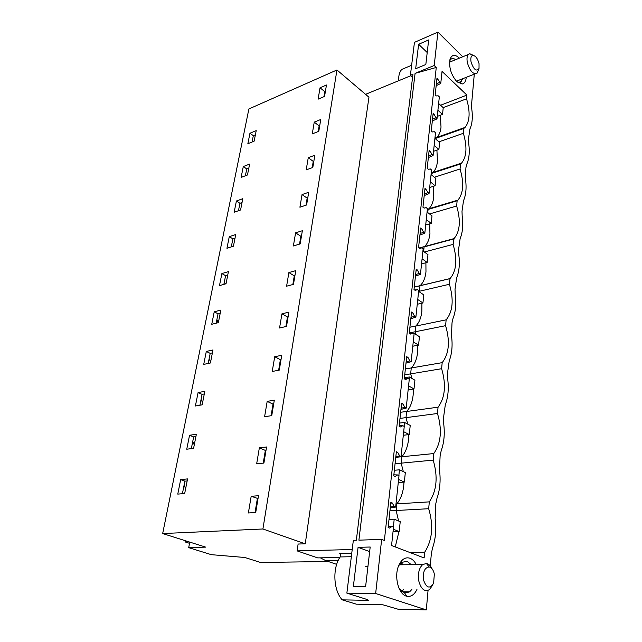 <?xml version="1.0" encoding="UTF-8"?>
<svg xmlns="http://www.w3.org/2000/svg" width="642" height="642" viewBox="0 0 642 642"><rect width="100%" height="100%" fill="white"/><g stroke="black" fill="none" stroke-linecap="round" stroke-linejoin="round"><path stroke-width="0.96" d="M189.759 542.105L188.7 547.65L211.33 554.672L244.859 557.489L260.564 562.48L328.271 561.501M339.803 557.505L317.702 557.898L297.118 550.892L298.121 544.039L305.263 543.814L368.949 97.215L336.954 69.978L248.879 108.963L162.667 533.558L205.673 547.128L188.7 547.65M185.626 488.706L184.085 485.208M218.216 322.677L216.9 319.555M210.584 362.112L209.14 358.726M202.567 402.759L201.098 399.34M194.253 444.922L192.752 441.471M225.302 283.957L224.387 281.75M238.864 210.592L238.607 209.966M232.187 246.616L231.618 245.244M440.564 105.256L466.894 95.088L442.049 71.398L440.757 83.484L436.167 85.675M424.033 208.064L426.208 207.655L424.113 208.128L422.95 207.222L425.004 188.363L429.033 193.659L431.552 169.961L430.349 168.966L428.31 169.319L427.179 168.381L429.153 150.22L433.085 155.565L435.517 132.742L434.345 131.714L432.347 131.947L431.239 130.976L433.141 113.482L436.993 118.866L439.337 96.862L438.189 95.81L436.247 95.931L435.164 94.936L436.993 78.067L440.757 83.484M436.993 118.866L432.331 120.977M433.085 155.565L428.35 157.579M429.033 193.659L424.218 195.577M419.451 248.237L421.906 247.852L419.756 248.462L418.56 247.587L420.695 227.982L421.874 228.873L423.568 232.3L424.819 233.231L427.436 208.61L426.208 207.655M424.819 233.231L419.924 235.036M414.612 289.991L417.428 289.646L415.222 290.401L414.002 289.574L416.217 269.183L417.42 270.033L419.162 273.468L420.438 274.367L423.158 248.767L421.906 247.852M420.438 274.367L415.47 276.052M409.492 333.431L412.766 333.142L410.503 334.057L409.251 333.278L411.554 312.044L412.79 312.847L414.572 316.305L415.88 317.156L418.712 290.529L417.428 289.646M415.88 317.156L410.832 318.713M404.316 378.628L407.911 378.451L405.583 379.534L404.3 378.796L406.707 356.679L407.975 357.433L409.797 360.908L411.137 361.703L414.09 333.976L412.766 333.142M411.137 361.703L406.001 363.115M399.196 425.71L402.855 425.67L400.456 426.946L399.139 426.264L401.643 403.192L402.951 403.898L404.813 407.381L406.193 408.127L409.275 379.229L407.911 378.451M406.193 408.127L400.969 409.379M393.859 474.823L397.575 474.944L395.111 476.412L393.755 475.786L396.371 451.711L397.711 452.361L399.621 455.852L401.041 456.542L404.251 426.4L402.855 425.67M401.041 456.542L395.729 457.626M388.282 526.111L392.069 526.392L389.525 528.077L388.129 527.523L390.866 502.365L392.238 502.951L394.204 506.45L395.657 507.076L399.011 475.602L397.575 474.944M395.657 507.076L390.256 507.966M389.943 510.839L428.679 508.713C433.719 525.597 432.379 540.107 424.659 552.248L424.129 557.946L391.564 545.515L393.538 526.986L392.069 526.392M430.252 565.875L431.352 553.629L432.491 548.212C435.629 539.095 436.512 529.177 435.148 518.447L435.83 503.609L436.937 498.457C439.971 489.862 440.821 480.344 439.481 469.912L440.123 455.627L441.198 450.724C444.144 442.611 444.962 433.478 443.646 423.327L443.502 417.926L445.291 404.901C448.156 397.229 448.935 388.458 447.643 378.571L447.49 373.347L449.223 360.86C452.008 353.622 452.762 345.179 451.478 335.541L452.024 322.757L453.003 318.512C455.708 311.667 456.438 303.546 455.178 294.148L455.026 289.245L456.639 277.753C459.279 271.277 459.977 263.461 458.733 254.296L458.581 249.537L460.145 238.495C462.713 232.372 463.388 224.836 462.168 215.897L462.007 211.282L463.524 200.665C466.028 194.871 466.67 187.608 465.466 178.869L465.907 167.731L466.782 164.183C469.222 158.694 469.848 151.681 468.66 143.15L468.499 138.792L469.928 128.97C472.303 123.778 472.905 117.013 471.734 108.667L471.573 104.429L474.286 74.175M462.73 56.777L437.908 32.1L414.443 42.364L410.398 75.299L412.942 74.255L356.35 540.235L353.341 540.331L346.865 593.136L375.658 593.513L381.653 539.416L358.902 540.155L415.085 73.373L436.263 67.458L434.209 65.5L437.908 32.1M381.653 539.416L384.373 540.46L436.263 67.458M428.053 590.415L426.312 609.9L375.658 593.513M416.939 589.484C414.371 594.725 411.032 596.996 406.932 596.306L406.266 596.121C398.441 594.051 393.987 576.548 398.578 565.859C401.443 559.351 405.246 556.807 409.989 558.235C412.485 559.222 414.596 561.357 416.313 564.639M466.894 95.088L466.549 98.828C470.377 111.86 469.888 121.386 465.073 127.405L463.813 128.448L463.363 133.287C467.328 146.801 466.726 156.736 461.566 163.1L460.531 163.975L460.065 168.99C464.174 183.026 463.452 193.403 457.89 200.143L457.128 200.802L456.647 206.01C460.908 220.599 460.041 231.465 454.046 238.599L453.1 244.401C457.521 259.609 456.494 271.004 450.026 278.572L449.416 284.262C453.95 299.806 452.851 311.667 446.134 319.836L445.596 325.671C450.211 341.464 449.079 353.79 442.178 362.65L441.616 368.709C446.334 384.767 445.147 397.591 438.061 407.188L437.475 413.496C442.298 429.819 441.062 443.173 433.775 453.557L433.173 460.121C438.093 476.725 436.809 490.632 429.313 501.867L428.679 508.713M466.244 77.329C465.891 81.309 464.519 83.532 462.12 83.998L456.823 81.614C450.989 74.721 448.734 67.249 450.058 59.192C451.872 54.57 454.897 54.145 459.15 57.916L459.375 58.149M434.209 65.5L415.085 73.373M358.075 547.337L370.185 547.016L365.603 586.708L353.349 586.611L358.075 547.337L369.656 551.582M418.624 44.29L428.663 39.932L425.831 64.513L415.679 68.726L418.624 44.29L427.211 52.532M365.563 94.334L410.848 75.708M297.118 550.892L352.217 549.544M336.954 69.978L262.915 528.984L162.667 533.558M305.263 543.814L262.915 528.984M248.374 512.966L251.183 496.29L258.501 495.728L255.717 512.517L248.374 512.966M180.675 479.598L187.552 478.916L184.679 493.521L177.77 494.107L180.675 479.598L184.888 481.155L187.159 480.93M249.955 133.239L256.214 130.615L254.136 141.168L247.852 143.744L249.955 133.239L253.325 135.671L252.065 142.018M314.251 122.124L312.269 133.889L318.801 131.305L320.751 119.492L314.251 122.124L319.13 125.928L319.732 125.688M288.892 272.561L286.597 286.196L293.474 284.366L295.737 270.659L288.892 272.561L294.277 275.851L294.911 275.683M206.307 351.439L203.723 364.391L210.407 362.979L212.975 349.954L206.307 351.439L210.199 353.365L208.201 363.444M198.081 392.567L204.822 391.323L202.158 404.845L195.393 406.001L198.081 392.567L202.078 394.373L199.927 405.23M281.734 355.299L279.278 370.121L272.224 371.469L274.712 356.727L281.734 355.299M189.542 435.252L196.356 434.281L193.587 448.333L186.75 449.215L189.542 435.252L193.643 436.945L191.332 448.622M256.656 463.837L259.352 447.851L266.566 446.976L263.902 463.067L256.656 463.837M264.6 416.714L267.184 401.37L274.303 400.199L271.751 415.639L264.6 416.714M281.942 313.826L279.551 327.998L286.517 326.401L288.876 312.148L281.942 313.826L287.464 316.963L288.106 316.811M302.35 230.735L300.167 243.928L293.378 245.966L295.593 232.837L302.35 230.735M214.235 311.803L220.84 310.086L218.36 322.645L211.74 324.282L214.235 311.803L218.031 313.826L216.177 323.183M236.4 201.002L234.153 212.237L240.573 209.99L242.796 198.699L236.4 201.002L239.931 203.289L238.455 210.737M229.274 236.649L235.734 234.531L233.431 246.223L226.947 248.285L229.274 236.649L232.885 238.856L231.289 246.897M308.706 192.279L306.603 204.991L299.91 207.222L302.037 194.574L308.706 192.279M221.891 273.564L228.416 271.638L226.032 283.748L219.476 285.61L221.891 273.564L225.591 275.683L223.873 284.358M308.256 157.699L314.845 155.228L312.815 167.474L306.202 169.889L308.256 157.699L313.248 161.391L313.858 161.166M243.294 166.551L249.618 164.079L247.467 174.993L241.119 177.409L243.294 166.551L246.737 168.918L245.38 175.796M320.037 87.785L326.457 85.009L324.571 96.412L318.127 99.149L320.037 87.785L324.804 91.694L325.398 91.437M195.89 436.624L193.643 436.945M395.071 463.684L401.162 463.155L401.844 456.743L433.775 453.557M403.32 471.621L401.162 463.155L433.173 460.121M408.81 434.618L408.553 439.369C407.734 446.728 405.503 452.514 401.844 456.743L398.53 457.048M182.4 493.714L184.888 481.155M395.841 456.574L399.621 455.852M397.711 452.361L396.266 452.642M263.236 463.131L265.347 450.411L266.013 450.331M259.352 447.851L265.347 450.411M398.602 521.007L396.138 510.526L396.844 503.858L429.313 501.867M396.002 503.906L396.844 503.858C400.608 499.259 402.911 493.136 403.762 485.472L403.995 482.094M204.3 393.971L202.078 394.373M399.998 418.383L405.993 417.645L406.651 411.482L438.061 407.188M407.774 424.153L405.993 417.645L437.475 413.496M413.384 389.052L413.159 395.047C412.381 402.117 410.206 407.598 406.651 411.482L400.664 412.252M401.098 408.216L404.813 407.381M402.951 403.898L401.531 404.219M271.093 415.743L273.019 404.139L273.669 404.035M267.184 401.37L273.019 404.139M212.406 352.883L210.199 353.365M404.733 374.816L410.639 373.885L411.265 367.962L442.178 362.65M411.979 378.491L410.639 373.885L441.616 368.709M417.749 345.284L417.597 352.41C416.843 359.215 414.732 364.399 411.265 367.962L405.375 368.917M406.137 361.847L409.797 360.908M407.975 357.433L406.579 357.803M278.636 370.249L280.385 359.689L281.027 359.56M274.712 356.727L280.385 359.689M220.214 313.264L218.031 313.826M409.291 332.901L415.101 331.794L415.711 326.088L446.134 319.836M415.952 334.506L415.101 331.794L445.596 325.671M421.914 303.217L421.866 311.362C421.136 317.91 419.082 322.822 415.711 326.088L409.909 327.219M410.976 317.349L414.572 316.305M412.79 312.847L411.426 313.248M285.875 326.545L287.464 316.963M227.741 275.057L225.591 275.683M418.68 291.42L419.403 291.259L419.988 285.762L449.938 278.652M419.683 292.094L419.403 291.259L449.416 284.262M419.988 285.762L414.275 287.054L420.077 285.682C423.311 282.689 425.277 278.066 425.975 271.823L425.903 262.763M415.623 274.599L419.162 273.468M417.42 270.033L416.072 270.467M292.84 284.534L294.277 275.851M235.012 238.166L232.885 238.856M423.624 251.471L424.113 246.905L453.597 239.001M424.346 251.993L453.1 244.401M419.074 247.964L424.506 246.576L419.314 248.133M420.093 233.503L423.568 232.3M421.874 228.873L420.55 229.338M299.541 244.112L300.841 236.28L301.459 236.087M295.593 232.837L300.841 236.28M242.042 202.535L239.931 203.289M427.757 212.574L428.086 209.444L457.128 200.802M429.538 213.963L456.647 206.01M427.371 209.252L428.8 208.843L427.323 209.661M424.394 193.972L427.813 192.688M426.152 189.286L424.852 189.775M305.993 205.191L307.157 198.145L307.775 197.937M302.037 194.574L307.157 198.145M424.506 246.576L424.571 246.512C427.516 243.727 429.305 239.458 429.939 233.696L429.723 223.817M248.823 168.108L246.737 168.918M431.729 175.089L431.922 173.292L460.531 163.975M434.369 177.264L460.065 168.99M431.231 173.011L432.917 172.481L431.175 173.525M428.527 155.918L431.897 154.561M430.268 151.175L428.992 151.697M312.205 167.698L313.248 161.391M428.8 208.843L428.872 208.786C431.544 206.194 433.181 202.238 433.767 196.917L433.382 186.3M255.388 134.812L253.325 135.671M435.565 138.953L435.629 138.391L463.813 128.448M438.887 141.834L463.363 133.287M434.947 138.054L436.865 137.404L435.116 138.56M432.515 119.243L435.83 117.831M434.241 114.461L432.981 115.006M318.199 131.546L319.13 125.928M432.917 172.481L432.981 172.425C435.428 170.018 436.913 166.35 437.459 161.415L436.913 150.14M443.141 107.607L466.549 98.828M323.977 96.661L324.804 91.694M436.359 83.893L439.626 82.417M438.069 79.078L436.825 79.64M436.865 137.404L436.921 137.348C439.16 135.109 440.524 131.698 441.022 127.132L440.308 115.263M406.258 67.538L401.804 69.408C399.565 71.784 398.497 75.563 398.602 80.748M412.573 77.289L410.398 75.299M457.313 82.064L459.383 82.409L461.197 81.47L462.553 78.773M455.692 59.658C453.637 58.253 451.92 58.221 450.548 59.562L449.689 60.87M460.466 82.048L460.298 83.821M337.002 557.561L338.093 557.938M426.312 609.9L397.888 609.17L382.881 604.796L356.342 604.17L342.218 599.853L368.315 600.35L367.81 599.732M409.997 552.553L424.659 552.248M390.352 507.044L394.204 506.45M392.238 502.951L390.777 503.184M251.183 496.29L258.028 498.569M255.043 512.557L257.354 498.625M395.271 546.928L398.931 531.6M368.315 600.35L367.2 599.524L346.865 593.136M342.218 599.853C333.342 590.423 332.355 567.937 340.172 556.935C340.83 555.386 340.613 554.215 339.522 553.42L351.768 553.163M336.681 564.366L325.751 560.643L338.206 560.45M320.382 557.85L325.751 560.643M398.57 565.899L401.459 562.36L407.213 561.381L411.273 564.695M411.859 589.436L409.556 591.9L404.637 593.039L399.019 588.241M401.114 562.641L403.152 564.783M403.682 589.364L401.723 591.539M185.265 540.692L185.032 541.904L189.526 543.317M188.684 541.768L185.032 541.904M389.004 519.45L394.204 519.193L400.223 521.673L399.196 531.592L393.024 531.825M393.377 526.922L394.204 519.193M393.297 529.233L399.196 531.592M394.357 470.265L399.46 469.816L405.327 472.56L404.34 482.07L398.273 482.543M398.851 475.529L399.46 469.816M398.602 479.446L404.34 482.07M399.485 423.086L404.508 422.444L410.222 425.437L409.275 434.562L403.304 435.26M404.099 426.32L404.508 422.444M403.69 431.697L409.275 434.562M404.404 377.785L409.355 376.974L414.925 380.192L414.01 388.956L408.143 389.863M409.123 379.141L409.355 376.974M408.569 385.866L414.01 388.956M413.239 333.439L414.01 333.286L419.443 336.705L418.568 345.131L412.782 346.223M413.946 333.888L414.01 333.286M413.255 341.841L418.568 345.131M417.252 304.26L422.942 302.992L423.784 294.887L418.624 291.38M417.757 299.517L422.942 302.992M421.553 263.87L427.155 262.442L427.965 254.633L422.926 250.966M422.091 258.798L427.155 262.442M425.694 224.965L431.215 223.384L431.994 215.873L427.074 212.045M426.272 219.588L431.215 223.384M429.691 187.464L435.124 185.755L435.878 178.508L431.063 174.544M430.292 181.814L435.124 185.755M433.543 151.295L438.895 149.458L439.618 142.468L434.915 138.383M434.169 145.397L438.895 149.458M437.258 116.395L442.531 114.445L443.229 107.687L438.63 103.49M437.908 110.264L442.531 114.445M402.799 564.783L400.022 563.748M432.122 568.908C430.63 565.722 428.72 563.909 426.408 563.483L422.677 564.575C418.985 568.122 417.701 573.611 418.801 581.026C421.112 589.3 424.675 592.165 429.514 589.605L432.804 584.846M423.535 579.975C422.741 571.958 424.611 567.624 429.129 566.966C431.641 567.552 433.382 569.927 434.345 574.092L433.599 583.345C429.707 589.171 426.352 588.048 423.535 579.975M473.467 55.405L469.703 53.711L468.323 54.49C466.967 56.127 466.654 58.871 467.376 62.707C470.064 71.382 473.339 74.825 477.199 73.036L479.028 68.485C476.38 71.824 473.724 69.681 471.076 62.057C470.426 58.229 470.995 56.006 472.785 55.397C475.521 55.645 477.608 58.382 479.044 63.614L479.028 68.485M351.334 556.726L340.172 556.935M420.077 285.682L450.026 278.572M424.571 246.512L454.046 238.599M428.872 208.786L457.89 200.143M432.981 172.425L461.566 163.1M436.921 137.348L465.073 127.405M401.804 69.408L411.626 65.283M459.383 82.409L462.12 83.998M449.922 59.698L450.058 59.192M461.197 81.47L458.749 82.433M404.637 593.039L406.932 596.306M402.085 591.82L409.556 591.9M365.346 566.613L367.93 566.589M399.212 564.824L422.677 564.575M429.129 566.966L426.408 563.483M456.398 81.189L475.184 73.822M449.552 62.17L468.323 54.49M472.785 55.397L469.703 53.711"/></g></svg>
